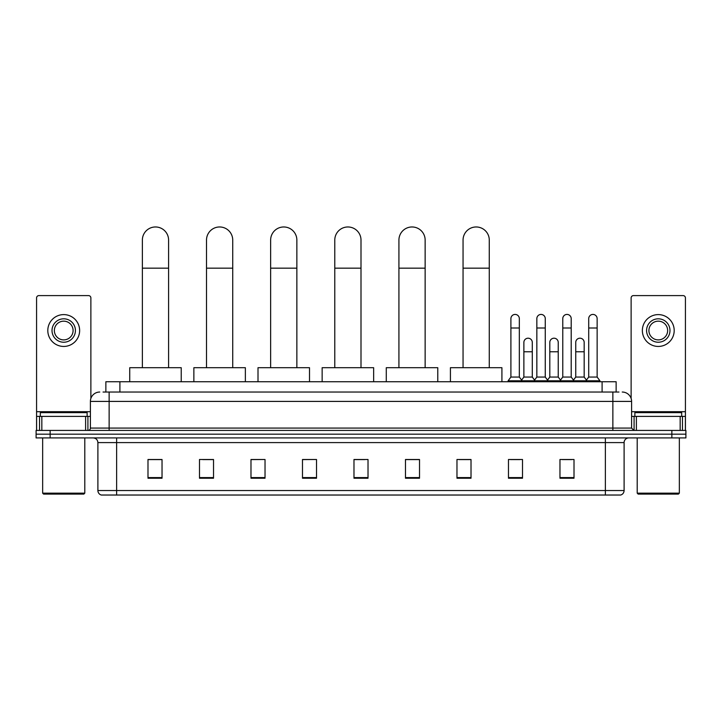 <?xml version="1.0" encoding="UTF-8"?>
<svg xmlns="http://www.w3.org/2000/svg" width="722" height="722" viewBox="0 0 722 722"><rect width="100%" height="100%" fill="white"/><g stroke="black" fill="none" stroke-linecap="round" stroke-linejoin="round"><path stroke-width="1.08" d="M105.863 392.037L105.863 381.739L616.137 381.739L616.137 392.037M103.264 392.037L618.953 392.037M103.047 392.037L109.13 392.037L109.13 401.405L90.403 401.405L90.403 428.083A2.337 2.337 0 0 1 88.066 430.429M99.771 392.037A9.359 9.359 0 0 0 90.403 401.405M622.229 392.037A9.359 9.359 0 0 1 631.597 401.405L631.597 428.083L633.934 430.429M50.143 430.429L36.1 430.429L36.1 434.175L50.143 434.175L36.1 434.175L36.1 437.92L50.143 437.92L50.143 434.175L671.857 434.175L50.143 434.175L50.143 430.429L671.857 430.429L671.857 434.175L685.9 434.175L671.857 434.175L671.857 437.92L50.143 437.92M671.857 437.92L685.9 437.92L685.9 430.429L671.857 430.429M624.106 490.536C623.97 492.783 622.851 494.281 620.73 495.03L605.379 495.03L605.379 490.536L624.106 490.536L624.106 442.595A4.684 4.684 0 0 1 628.781 437.92M605.379 495.03L101.27 495.03A4.684 4.684 0 0 1 97.894 490.536L97.894 442.595C97.623 439.752 96.062 438.2 93.219 437.92M574.008 478.226L574.008 459.499L559.965 459.499L559.965 478.226L574.008 478.226M522.511 478.226L522.511 459.499L508.468 459.499L508.468 478.226L522.511 478.226M471.015 478.226L471.015 459.499L456.972 459.499L456.972 478.226L471.015 478.226M419.518 478.226L419.518 459.499L405.475 459.499L405.475 478.226L419.518 478.226M162.035 478.226L162.035 459.499L147.992 459.499L147.992 478.226L162.035 478.226M213.531 478.226L213.531 459.499L199.489 459.499L199.489 478.226L213.531 478.226M265.028 478.226L265.028 459.499L250.985 459.499L250.985 478.226L265.028 478.226M316.525 478.226L316.525 459.499L302.482 459.499L302.482 478.226L316.525 478.226M368.021 478.226L368.021 459.499L353.979 459.499L353.979 478.226L368.021 478.226M459.309 459.598L471.015 459.598M510.436 459.598L519.795 459.598M562.303 459.598L571.671 459.598M316.525 459.499L302.482 459.598L316.525 459.499M265.028 459.499L250.985 459.598L265.028 459.499M202.765 459.598L213.531 459.598M353.979 459.598L364.745 459.598M162.035 459.598L147.992 459.598M419.518 459.598L405.475 459.598M85.611 430.429L85.611 416.386L41.831 416.386L41.831 430.429M90.873 398.481L90.873 297.942A2.337 2.337 0 0 0 88.535 295.596L38.907 295.596A2.337 2.337 0 0 0 36.569 297.942L36.569 416.386L41.831 416.386M85.611 416.386L90.403 416.386M36.569 430.429L36.569 416.386M63.726 318.817A11.705 11.705 0 0 0 52.02 330.523A11.705 11.705 0 0 0 63.726 342.228A11.705 11.705 0 0 0 75.422 330.523A11.705 11.705 0 0 0 63.726 318.817M63.726 321.164A9.359 9.359 0 0 0 54.358 330.523A9.359 9.359 0 0 0 63.726 339.891A9.359 9.359 0 0 0 73.084 330.523A9.359 9.359 0 0 0 63.726 321.164M63.726 346.443A15.92 15.92 0 0 0 79.637 330.523A15.92 15.92 0 0 0 63.726 314.602A15.92 15.92 0 0 0 47.805 330.523A15.92 15.92 0 0 0 63.726 346.443M83.851 494.101L43.591 494.101L42.652 493.162L84.79 493.162L83.851 494.101M42.652 437.92L42.652 493.162M84.79 437.92L84.79 493.162M87.127 416.386L87.127 412.641L40.315 412.641L40.315 416.386M142.369 367.697L142.369 240.074A13.104 13.104 0 0 1 155.483 226.97A13.104 13.104 0 0 1 168.587 240.074A13.104 13.104 0 0 0 155.483 226.97M168.587 367.697L168.587 240.074M181.231 381.739L181.231 367.697L129.734 367.697L129.734 381.739M206.51 367.697L206.51 240.074A13.104 13.104 0 0 1 219.614 226.97A13.104 13.104 0 0 1 232.728 240.074A13.104 13.104 0 0 0 219.614 226.97M232.728 367.697L232.728 240.074M245.363 381.739L245.363 367.697L193.866 367.697L193.866 381.739M270.642 367.697L270.642 240.074A13.104 13.104 0 0 1 283.755 226.97A13.104 13.104 0 0 1 296.859 240.074A13.104 13.104 0 0 0 283.755 226.97M296.859 367.697L296.859 240.074M309.503 381.739L309.503 367.697L258.007 367.697L258.007 381.739M334.782 367.697L334.782 240.074A13.104 13.104 0 0 1 347.896 226.97A13.104 13.104 0 0 1 361 240.074A13.104 13.104 0 0 0 347.896 226.97M361 367.697L361 240.074M373.644 381.739L373.644 367.697L322.147 367.697L322.147 381.739M398.923 367.697L398.923 240.074A13.104 13.104 0 0 1 412.027 226.97A13.104 13.104 0 0 1 425.141 240.074A13.104 13.104 0 0 0 412.027 226.97M425.141 367.697L425.141 240.074M437.776 381.739L437.776 367.697L386.279 367.697L386.279 381.739M463.055 367.697L463.055 240.074A13.104 13.104 0 0 1 476.168 226.97A13.104 13.104 0 0 1 489.272 240.074A13.104 13.104 0 0 0 476.168 226.97M489.272 367.697L489.272 240.074M501.916 381.739L501.916 367.697L450.42 367.697L450.42 381.739M510.905 327.996L519.335 327.996L519.335 377.055L510.905 377.055L510.905 318.628A4.215 4.215 0 0 1 515.382 314.431A4.215 4.215 0 0 1 519.335 318.628A4.215 4.215 0 0 0 515.382 314.431M510.905 377.055L508.098 380.801L508.098 381.739M519.335 377.055L522.141 380.801L508.098 380.801M536.843 377.055L536.843 327.996L545.263 327.996L545.263 377.055L536.843 377.055L534.027 380.801L522.141 380.801L522.141 381.739M536.843 327.996L536.843 318.628A4.215 4.215 0 0 1 541.319 314.431A4.215 4.215 0 0 1 545.263 318.628A4.215 4.215 0 0 0 541.319 314.431M545.263 377.055L548.079 380.801L534.027 380.801L534.027 381.739M562.772 377.055L562.772 327.996L571.201 327.996L571.201 377.055L562.772 377.055L559.965 380.801L548.079 380.801L548.079 381.739M562.772 327.996L562.772 318.628A4.215 4.215 0 0 1 567.257 314.431A4.215 4.215 0 0 1 571.201 318.628A4.215 4.215 0 0 0 567.257 314.431M571.201 377.055L574.008 380.801L559.965 380.801L559.965 381.739M588.71 377.055L588.71 327.996L597.139 327.996L597.139 377.055L588.71 377.055L585.903 380.801L574.008 380.801L574.008 381.739M588.71 327.996L588.71 318.628A4.215 4.215 0 0 1 593.186 314.431A4.215 4.215 0 0 1 597.139 318.628A4.215 4.215 0 0 0 593.186 314.431M597.139 377.055L599.946 380.801L585.903 380.801L585.903 381.739M599.946 380.801L599.946 381.739M523.874 342.418A4.215 4.215 0 0 1 528.351 338.212A4.215 4.215 0 0 1 532.294 342.418L532.294 351.776L523.874 351.776L523.874 342.418M532.294 351.776L532.294 377.055L523.874 377.055L523.874 351.776M523.874 377.055L521.6 380.088M532.294 377.055L534.569 380.088M549.803 342.418A4.215 4.215 0 0 1 554.288 338.212A4.215 4.215 0 0 1 558.232 342.418L558.232 351.776L549.803 351.776L549.803 342.418M558.232 351.776L558.232 377.055L549.803 377.055L549.803 351.776M549.803 377.055L547.538 380.088M558.232 377.055L560.507 380.088M575.741 342.418A4.215 4.215 0 0 1 580.217 338.212A4.215 4.215 0 0 1 584.17 342.418L584.17 351.776L575.741 351.776L575.741 342.418M584.17 351.776L584.17 377.055L575.741 377.055L575.741 351.776M575.741 377.055L573.476 380.088M584.17 377.055L586.444 380.088M680.169 430.429L680.169 416.386L636.389 416.386L636.389 430.429M680.169 416.386L685.431 416.386L685.431 297.942A2.337 2.337 0 0 0 683.093 295.596L633.465 295.596A2.337 2.337 0 0 0 631.127 297.942L631.127 398.481M631.597 416.386L636.389 416.386M685.431 416.386L685.431 430.429M658.274 318.817A11.705 11.705 0 0 0 646.578 330.523A11.705 11.705 0 0 0 658.274 342.228A11.705 11.705 0 0 0 669.98 330.523A11.705 11.705 0 0 0 658.274 318.817M658.274 321.164A9.359 9.359 0 0 0 648.916 330.523A9.359 9.359 0 0 0 658.274 339.891A9.359 9.359 0 0 0 667.642 330.523A9.359 9.359 0 0 0 658.274 321.164M658.274 346.443A15.92 15.92 0 0 0 674.195 330.523A15.92 15.92 0 0 0 658.274 314.602A15.92 15.92 0 0 0 642.363 330.523A15.92 15.92 0 0 0 658.274 346.443M678.409 494.101L638.149 494.101L637.21 493.162L679.348 493.162L678.409 494.101M637.21 437.92L637.21 493.162M679.348 437.92L679.348 493.162M681.685 416.386L681.685 412.641L634.873 412.641L634.873 416.386M119.906 392.037L119.906 381.739M602.094 392.037L602.094 381.739M109.13 430.429L109.13 428.083L631.597 428.083M90.403 428.083L109.13 428.083L109.13 401.405L612.87 401.405L612.87 430.429M631.597 401.405L612.87 401.405L612.87 392.037M605.379 437.92L605.379 442.595L97.894 442.595M624.106 442.595L605.379 442.595L605.379 490.536L116.621 490.536L116.621 495.03M97.894 490.536L116.621 490.536L116.621 437.92M368.021 477.576L353.979 477.576M316.525 477.576L302.482 477.576M265.028 477.576L250.985 477.576M213.531 477.576L199.489 477.576M162.035 477.576L147.992 477.576M419.518 477.576L405.475 477.576M471.015 477.576L456.972 477.576M522.511 477.576L508.468 477.576M574.008 477.576L559.965 477.576M90.403 411.702L36.569 411.702M87.913 416.386L87.913 430.429M36.605 416.386L36.605 430.429M39.529 430.429L39.529 416.386M142.369 268.169L168.587 268.169M206.51 268.169L232.728 268.169M270.642 268.169L296.859 268.169M334.782 268.169L361 268.169M398.923 268.169L425.141 268.169M463.055 268.169L489.272 268.169M685.431 411.702L631.597 411.702M685.395 430.429L685.395 416.386M682.471 416.386L682.471 430.429M634.087 430.429L634.087 416.386M519.335 327.996L519.335 318.628M545.263 327.996L545.263 318.628M571.201 327.996L571.201 318.628M597.139 327.996L597.139 318.628"/></g></svg>
